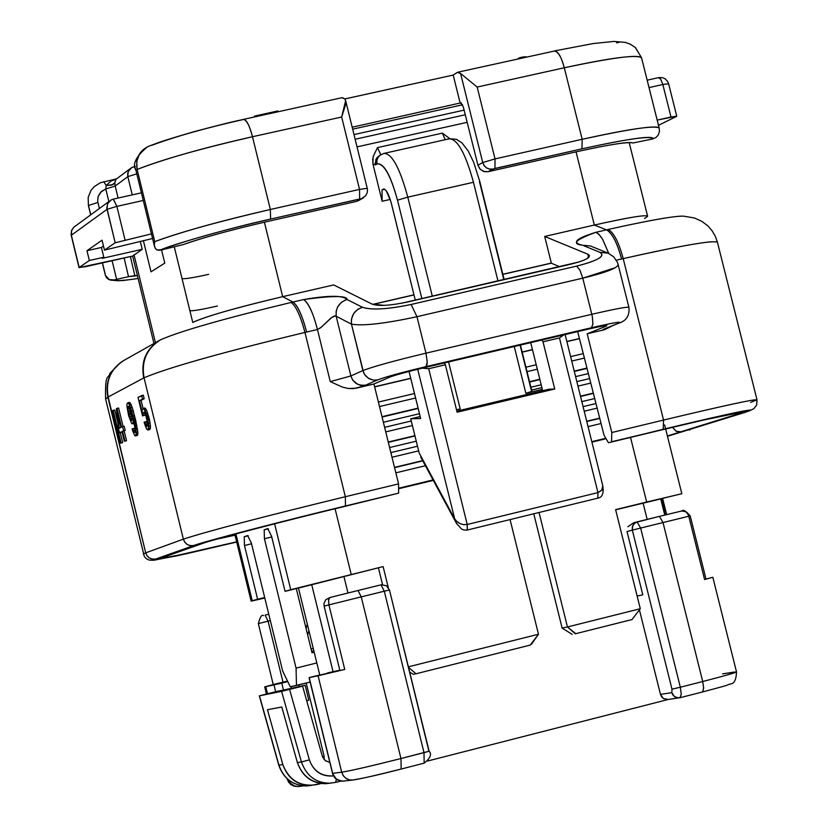 <?xml version="1.0" encoding="UTF-8"?>
<svg xmlns="http://www.w3.org/2000/svg" width="828" height="828" viewBox="0 0 828 828"><rect width="100%" height="100%" fill="white"/><g stroke="black" fill="none" stroke-linecap="round" stroke-linejoin="round"><path stroke-width="1.24" d="M670.99 116.996L657.184 120.101L676.755 116.179L670.99 116.996L662.835 84.518L670.99 116.996M658.498 125.307L676.404 116.479L658.498 125.307M111.242 199.879L107.764 203.377L106.812 207.818L115.185 242.77L151.431 233.889L115.185 242.77L104.473 250.118L152.559 238.505L104.473 250.118L115.185 242.77L107.04 209.339L71.343 235.235L79.177 267.475L85.677 266.668L132.697 256.049L142.23 249.311L102.175 258.357L103.831 257.229L89.352 260.499L79.177 267.475L89.352 260.499L86.971 250.718L101.451 247.458L103.479 246.061L101.451 247.458L103.831 257.229L102.175 258.357L142.23 249.311L132.697 256.049L79.053 267.641L71.343 235.235L107.04 209.339L107.495 203.895L110.89 200.076L113.364 199.093L116.862 206.369L113.26 199.144M658.715 77.604L662.421 77.635L664.956 78.701L667.513 81.216L668.61 83.742L662.835 84.518L660.692 79.136L658.446 77.697M662.669 83.887L662.835 84.518L649.028 87.592L662.835 84.518M612.689 325.663L604.606 329.699L587.176 333.798L611.799 432.526L663.559 420.055L623.205 258.626L621.59 258.998C617.202 242.645 612.171 232.927 606.52 229.853L596.067 232.254L598.903 234.283L602.701 239.447L608.787 253.461L602.536 239.168L599.627 235.069L596.067 232.254C575.874 238.464 571.341 242.78 582.477 245.212L590.509 245.999L582.477 245.212L599.99 252.354L608.083 253.14L599.99 252.354C605.868 255.987 598.085 260.572 576.65 266.109L579.828 269.969L582.777 278.156L579.9 270.114L576.65 266.109L411.123 304.466L416.95 316.7L582.777 278.156L591.803 314.298L582.777 278.156L416.95 316.7L425.975 353.173L591.803 314.298L592.31 316.617L592.92 323.924L591.461 327.743L425.985 366.649L591.461 327.743L592.9 324.183L592.413 317.165L591.803 314.298L425.975 353.173L427.227 362.178L425.985 366.649C401.963 372.424 385.848 376.844 377.651 379.907C385.6 376.885 401.715 372.476 425.985 366.649L427.02 364.744L427.217 361.743L425.975 353.173C394.221 360.77 373.2 366.576 362.892 370.571C373.211 366.566 394.242 360.77 425.975 353.173L416.95 316.7C384.948 323.624 363.119 326.108 351.455 324.162C363.099 326.108 384.937 323.624 416.95 316.7L411.123 304.466C387.576 309.341 371.348 310.283 362.457 307.281C354.519 310.055 350.855 315.675 351.455 324.162L351.434 319.235L353.659 313.512L357.975 309.196L362.457 307.281L347.067 299.519L345.514 299.974L341.343 302.344L337.617 306.94L336.137 311.349L336.168 316.224L351.455 324.162L363.668 372.817L365.841 376.129L369.236 378.779L373.428 380.124L377.651 379.907L365.49 385.186L356.092 388.197L373.935 383.995L398.568 483.894L373.935 383.995L390.04 377.03L373.935 383.995L353.028 388.653L347.905 388.425L342.316 387.059L330.269 381.615L317.455 329.523L320.591 327.774L331.655 317.559L334.181 316.017L336.168 316.224C335.557 307.83 339.19 302.261 347.067 299.519C343.102 295.244 328.654 295.254 303.71 299.55L292.926 302.034L282.679 296.662C236.228 307.643 206.255 316.234 192.758 322.444L174.315 247.013L192.758 322.444C204.858 316.648 234.841 308.057 282.679 296.662L264.391 222.204L282.679 296.662L292.926 302.034L303.71 299.55C332.773 295.586 347.222 295.586 347.067 299.519L362.457 307.281C371.886 310.252 388.115 309.31 411.123 304.466L576.65 266.109C597.826 260.716 605.599 256.131 599.99 252.354L582.477 245.212C571.185 243.939 575.708 239.613 596.067 232.254L606.52 229.853L594.328 225.05L544.689 236.456L587.818 254.196L588.594 257.332L587.818 254.196L544.689 236.456L551.324 263.066L502.834 274.275L551.324 263.066L544.689 236.456L594.328 225.05L576.05 151.866L594.328 225.05C628.783 217.381 646.554 214.462 647.641 216.284L644.557 218.52M357.065 146.877L467.178 122.337L357.065 146.877M282.679 296.662L333.694 284.935L372.051 304.093L333.694 284.935L282.679 296.662M372.704 304.362L413.969 294.82L372.704 304.362M448.227 139.218L449.066 138.845C457.325 138.68 465.46 153.159 473.461 182.295L497.99 281.044L473.461 182.295L407.79 197.136L397.502 200.169L421.876 298.67L397.502 200.169C390.537 175.101 383.706 163.033 377.03 163.975L375.446 164.938L372.91 163.903L382.143 201.256L382.05 189.829L384.689 189.229L382.05 189.829L382.143 201.256L390.236 199.434L382.143 201.256L372.91 163.903L373.159 156.564L377.485 147.612L442.4 133.122L449.832 138.68M372.89 304.425L414 294.923L372.89 304.425M502.865 274.378L551.262 263.18L502.865 274.378M632.023 619.551L640.292 608.725L615.608 509.634L646.658 502.027L630.532 437.422L646.658 502.027L681.827 493.726L615.608 509.634L640.292 608.725L567.449 626.972L539.038 512.501L567.449 626.972L562.129 628.079L572.2 634.414L562.129 628.079L567.449 626.972L575.274 633.793L632.023 619.551L640.292 608.725L567.449 626.972L575.553 633.513M303.731 586.762L383.126 566.59L285.049 591.337L303.731 586.762L285.049 591.337L271.584 536.316L267.744 528.606L264.173 529.848L268.407 528.823L264.173 529.848L264.422 538.738L296.072 668.113L316.813 662.949L296.072 668.113L296.465 685.48L290.286 686.754L282.669 671.063L251.391 543.147L247.655 535.571L244.208 536.761L248.286 535.778L244.208 536.761L244.477 545.497L251.546 543.779L244.477 545.497L257.611 599.234L252.24 600.776L264.815 598.054L251.132 601.138L264.681 597.495L257.611 599.234L244.477 545.497L244.208 536.761L247.655 535.571L251.391 543.147L282.669 671.063L290.286 686.754L310.138 682.065L296.465 685.48L296.072 668.113L264.422 538.738L271.739 536.968L264.422 538.738L264.173 529.848L267.744 528.606L271.584 536.316L285.049 591.337L290.731 589.702L274.606 523.803L290.731 589.702L383.126 566.59L303.731 586.762M615.649 509.8L663.818 498.177L615.649 509.8M314.154 652.122L312.042 652.857L296.3 588.584L312.042 652.857L314.154 652.122M311.68 651.398L313.802 650.663L311.68 651.398M319.639 674.52L319.318 675.037L319.639 674.52M416.018 673.764L408.504 667.399L416.018 673.764L413.265 674.302L409.653 672.057L413.265 674.302L416.018 673.764L530.241 645.095L538.479 634.238L408.577 666.778M382.567 584.651L378.448 567.925L382.567 584.651M562.129 628.079L533.77 513.784L562.129 628.079M531.483 644.236L538.479 634.238L510.069 519.58L538.479 634.238L408.37 666.83M143.368 240.575L151.006 271.843L164.782 263.107L161.553 249.89L164.782 263.107L151.006 271.843L143.368 240.575M102.051 240.192L86.971 250.718L102.051 240.192L104.473 250.118L102.051 240.192M109.482 201.111L73.847 227.182L71.529 230.66L71.343 235.235L71.705 230.184M116.862 206.369L143.275 200.469L116.862 206.369L125.028 239.83L116.862 206.369L107.04 209.339M123.858 360.449L124.179 360.273C110.517 368.657 105.177 380.901 108.157 396.995L145.707 552.845L183.361 539.142L184.799 542.247L186.89 544.286L189.674 545.548L193.669 545.569C216.45 538.283 267.051 525.087 345.473 505.97L345.338 496.717C261.524 517.117 207.538 531.265 183.361 539.142L144.051 377.785L183.361 539.142C207.476 531.276 261.472 517.138 345.338 496.717L304.963 332.421C221.676 352.531 168.043 367.653 144.051 377.785C141.184 361.205 146.711 348.526 160.632 339.749C146.711 348.526 141.184 361.205 144.051 377.785C168.074 367.642 221.718 352.521 304.963 332.421C300.543 315.944 295.938 305.956 291.125 302.448C223.829 318.676 180.328 331.107 160.632 339.749C180.39 331.086 223.891 318.656 291.125 302.448L292.936 302.034M292.926 302.034L291.125 302.448C295.938 305.956 300.543 315.944 304.963 332.421L306.629 332.028C302.282 315.54 297.718 305.542 292.926 302.034C297.728 305.377 302.292 315.375 306.629 332.028L317.455 329.523C313.119 312.87 308.544 302.882 303.71 299.55C308.751 303.524 313.336 313.522 317.455 329.523L304.963 332.421L345.338 496.717L398.568 483.894L345.338 496.717L345.473 505.97L398.62 493.146L398.568 483.894L398.62 493.146L343.744 506.653C289.044 519.705 207.197 541.067 202.249 543.551L164.927 556.758C157.144 559.925 181.053 554.946 236.642 541.822C181.529 554.853 157.631 559.821 164.927 556.758L202.249 543.551C208.977 540.601 286.933 520.243 343.744 506.653L398.62 493.146L345.473 505.97C284.439 520.574 200.749 542.433 193.669 545.569L155.654 559.045L153.956 560.235L185.224 554.025L236.694 542.04L176.995 555.836L153.377 560.183L193.669 545.569L190.678 545.735L187.221 544.503L184.572 541.916L183.361 539.142L145.707 552.845L146.867 555.526L149.423 558.02L152.766 559.21L155.654 559.045L151.803 559.035L149.112 557.813L147.094 555.847L145.707 552.845L143.285 554.056L145.707 552.845L107.857 397.161L105.622 399.117C104.845 371.741 108.509 379.597 109.938 373.293L120.681 362.457M646.616 215.839C641.71 215.249 624.291 218.323 594.328 225.05L606.52 229.853L608.259 229.449C613.89 232.699 618.868 242.418 623.205 258.626C618.868 242.418 613.89 232.699 608.259 229.449L606.52 229.853C612.161 233.092 617.181 242.811 621.59 258.998L616.415 260.199L623.205 258.626L663.559 420.055L663.218 429.266C734.539 412.24 761.781 406.62 744.952 412.416L667.471 436.294L744.952 412.416L750.22 410.553L750.851 410.098L749.92 410.026L710.403 418.161L611.53 441.748L703.21 420.127L740.16 412.52L741.039 412.582L740.48 412.996L735.616 414.724L667.399 435.983L735.616 414.724C758.407 407.976 715.423 416.784 659.243 430.488L608.456 442.752L663.218 429.277L663.559 420.055L611.799 432.526L611.53 441.748L611.799 432.526L587.176 333.798L605.806 326.284L605.641 325.601L605.806 326.284L587.176 333.798L604.606 329.699L602.95 329.596L606.479 328.167L602.939 329.606L604.606 329.699M398.62 493.146L345.473 505.97C286.643 520.16 215.239 538.438 193.628 545.58L152.528 560.287L149.133 560.09L146.349 558.714L144.341 556.53L105.653 399.22M551.158 263.138L559.697 266.761L551.158 263.138M577.665 331.604L604.047 435.249L608.456 442.752L604.047 435.249L577.665 331.604M738.027 412.789L740.822 412.737L735.616 414.724L681.403 431.895L676.404 431.357L672.429 427.32L676.093 431.202L681.403 431.895L667.399 435.983M587.238 258.419L589.381 255.479L587.818 254.196C592.32 256.835 586.659 260.168 570.813 264.184L407.376 302.034C390.185 305.656 378.406 306.339 372.051 304.093L383.799 305.315M618.185 264.411C617.936 267.961 606.137 272.536 582.777 278.156L615.173 267.734M608.083 253.14L613.683 256.783L617.626 262.662L628.928 307.405C627.841 306.546 615.473 308.844 591.803 314.298C615.463 308.854 627.841 306.546 628.928 307.405L628.938 307.426M591.461 327.743C614.065 322.537 623.029 321.057 618.35 323.293L604.047 329.047L618.35 323.293C622.615 321.171 613.662 322.651 591.461 327.743M683.328 216.149C674.013 215.953 648.997 220.383 608.259 229.449C645.975 221.035 670.401 216.594 681.537 216.118M717.462 242.397C714.212 239.851 682.789 245.264 623.205 258.626C666.882 248.742 696.203 243.121 711.169 241.766M757.02 399.852L757.009 399.82C754.97 398.92 723.827 405.668 663.559 420.055C723.796 405.679 754.939 398.93 757.009 399.82L750.685 402.367M744.952 412.416L746.007 412.075M683.918 216.212L694.433 217.981L701.958 221.397L707.899 225.94L712.09 230.764L715.309 236.28L717.431 242.273L757.009 399.82L756.668 405.016L753.863 408.659L751.193 409.953L713.312 417.498L611.53 441.748M689.051 430.094L690.024 429.784L689.051 430.094M155.447 342.657L134.001 254.755L155.447 342.657M73.764 227.245L71.56 230.391L71.084 234.769L79.043 267.63M140.263 241.279L142.23 249.311L140.263 241.279M103.831 257.229L101.451 247.458L86.971 250.718L89.352 260.499L103.831 257.229M123.217 360.811C110.176 369.433 105.063 381.553 107.857 397.161L108.157 396.995C105.384 381.004 110.724 368.76 124.179 360.263L160.27 339.946C146.152 348.619 140.636 361.287 143.73 377.951L108.157 396.995L143.73 377.961M120.609 426.089L120.764 427.517L120.609 426.089M129.53 407.262L130.265 412.996L132.335 419.185L130.265 412.996L129.53 407.262M118.601 407.997L123.093 426.482L118.601 407.997L116.996 408.38L116.386 408.69L118.487 428.645L119.501 432.796L121.954 431.585L124.314 441.303L124.935 441.003L122.565 431.284L123.589 430.777L122.575 426.606L121.55 427.113L116.996 408.38L118.601 407.997M124.19 426.234L125.204 430.405L124.169 430.912L126.539 440.631L125.918 440.931L126.539 440.631L124.169 430.912L125.204 430.405L124.19 426.234L122.575 426.606L124.19 426.234M122.037 431.957L121.095 432.423L122.037 431.957M144.848 412.706L144.91 415.118L144.165 415.49L144.91 415.118L144.828 412.779L143.182 413.162L144.082 411.909L145.355 413.669L147.777 423.625L146.898 426.441L144.724 421.938L144.082 422.259L145.997 427.672L147.053 429.535L148.409 429.68L148.429 423.305L144.983 410.667L143.213 408.359L142.209 409.663L142.199 412.065L139.435 400.721L142.53 399.127L141.671 395.567L138.038 397.45L142.53 415.873L143.275 415.501L143.182 413.162L143.275 415.501L144.91 415.118L142.53 415.873L144.165 415.49L142.53 415.873L138.038 397.45L143.316 395.184L144.175 398.744L141.071 400.338L143.047 408.452L141.071 400.338L144.175 398.744L143.316 395.184L141.671 395.567L142.53 399.127L144.175 398.744L139.435 400.721L141.071 400.338L139.435 400.721L142.199 412.065L142.209 409.663L143.213 408.359L144.859 407.976L146.628 410.284L149.423 419.258L150.437 425.923L150.417 428.324L149.402 429.608L150.417 428.324L150.065 422.922L146.628 410.284L144.859 407.976L143.213 408.359L145.573 408.421L143.927 408.804L144.983 410.667L146.628 410.284L144.983 410.667L145.997 413.348L147.643 412.965L145.997 413.348L147.084 416.794L148.729 416.412L147.084 416.794L147.777 419.641L149.423 419.258L147.777 419.641L148.429 423.305L150.065 422.922L148.429 423.305L148.792 426.306L150.437 425.923L148.792 426.306L148.771 428.707L150.417 428.324L148.771 428.707L148.409 429.68L150.054 429.287L147.767 429.991L149.402 429.608L147.767 429.991L145.997 427.672L144.082 422.259L146.359 421.555L147.788 425.261L146.359 421.555L144.724 421.938L145.624 424.671L147.27 424.288L145.624 424.671L146.297 425.934L147.684 425.613L146.297 425.934L146.898 426.441L147.777 423.625L145.355 413.669L144.082 411.909L143.182 413.162L144.848 412.706M137.831 434.4L137.055 435.559L137.841 432.04L137.831 434.4L136.206 434.783L135.854 429.453L132.915 415.946L129.551 405.016L127.822 402.75L126.953 403.992L126.943 406.362L128.64 415.739L131.724 423.625L132.946 423.801L133.246 419.724L134.912 427.548L135.099 432.175L133.981 431.937L132.604 428.687L132.087 428.945L132.697 430.995L134.736 435.497L135.43 435.942L136.206 434.783L137.831 434.4M134.229 428.304L135.233 430.85L134.229 428.304L132.604 428.687L134.229 428.304M129.447 402.377L131.176 404.644L133.236 410.698L137.841 432.04L135.74 420.479L132.169 407.293L130.141 402.801L127.822 402.75L129.447 402.377M122.637 442.514L122.026 442.804L122.637 442.514L120.236 432.63L122.637 442.514L121.033 442.887L122.637 442.514M114.73 410.005L117.886 422.994L114.73 410.005L113.136 410.377L121.033 442.887L120.422 443.187L122.026 442.804L120.422 443.187L113.871 416.225L114.44 421.369L115.082 421.214L114.44 421.369L113.094 415.842L112.525 410.698L114.73 410.005M113.136 410.377L112.525 410.698L113.094 415.842L114.44 421.369L113.871 416.225L120.422 443.187L121.033 442.887L113.136 410.377M117.731 414.238L120.94 427.424L119.201 428.293L117.731 414.238L119.201 428.293L120.94 427.424L117.731 414.238M132.014 415.604L132.345 419.382L131.466 420.614L129.603 416.826L127.936 409.011L128.05 406.579L128.785 406.206L130.638 409.995L132.014 415.604L130.638 409.995L128.785 406.206L127.905 407.448L129.447 407.086L127.905 407.448L127.936 409.011L129.561 408.628L127.936 409.011L128.237 411.216L129.861 410.833L128.237 411.216L128.65 413.369L130.265 412.996L128.65 413.369L128.992 414.776L130.607 414.393L128.992 414.776L129.603 416.826L131.228 416.443L129.603 416.826L130.327 418.823L131.942 418.44L130.327 418.823L130.979 420.065L132.273 419.765L130.979 420.065L131.466 420.614L132.345 419.382L132.014 415.604M118.487 428.645L116.386 408.69L116.996 408.38L121.55 427.113L122.575 426.606L123.589 430.777L125.204 430.405L122.565 431.284L124.169 430.912L122.565 431.284L124.935 441.003L126.539 440.631L124.314 441.303L125.918 440.931L124.314 441.303L121.954 431.585L119.501 432.796L121.095 432.423L119.501 432.796L118.487 428.645M132.697 430.995L132.087 428.945L132.604 428.687L133.329 430.684L134.954 430.301L133.329 430.684L133.981 431.937L135.192 431.647L133.981 431.937L134.467 432.485L135.099 432.175L134.912 427.548L133.246 419.724L133.298 422.839L133.929 422.694L132.946 423.801L134.105 423.532L131.724 423.625L128.64 415.739L126.943 406.362L126.953 403.992L127.822 402.75L130.141 402.801L128.516 403.184L129.551 405.016L131.176 404.644L129.551 405.016L130.545 407.666L132.169 407.293L130.545 407.666L131.611 411.071L133.236 410.698L131.611 411.071L132.915 415.946L134.54 415.563L132.915 415.946L134.115 420.862L135.74 420.479L134.115 420.862L135.202 425.84L136.827 425.457L135.202 425.84L135.854 429.453L137.479 429.07L135.854 429.453L136.216 432.423L137.841 432.04L136.216 432.423L135.854 435.735L137.469 435.352L135.43 435.942L137.055 435.559L134.736 435.497L132.697 430.995M107.857 397.161C105.052 381.863 110 369.857 122.679 361.122M160.187 339.987C146.328 348.785 140.843 361.443 143.73 377.951M390.04 377.03C395.774 374.898 406.972 371.834 423.636 367.829L587.062 329.389C602.484 325.849 608.725 324.814 605.806 326.284L606.893 325.642C606.303 325.218 599.689 326.47 587.062 329.389L423.636 367.829C406.796 371.865 395.598 374.929 390.04 377.03M401.404 303.276L579.041 261.948M348.495 388.508L356.092 388.197L365.49 385.186L360.273 385.227L355.781 383.219L352.769 380.145L350.875 375.943L330.269 381.615L350.875 375.943L336.168 316.224L335.454 315.81L331.014 317.962L321.15 327.298L317.455 329.523L330.269 381.615M350.875 375.943L362.892 370.571L351.455 324.162L336.168 316.224L350.875 375.943L352.604 379.907L357.479 384.233L362.685 385.496L365.49 385.186L377.651 379.907L373.418 380.124L368.45 378.324L364.641 374.566L362.892 370.571L350.875 375.943M388.26 587.435L383.126 566.59L388.26 587.435M374.618 386.759L410.729 378.261L374.618 386.759M522.147 352.014L532.445 349.592L522.147 352.014M566.849 341.488L579.424 338.517L566.849 341.488M383.25 189.126C385.931 188.805 388.653 193.638 391.416 203.616L415.304 300.191L390.919 201.721L386.293 190.813L383.995 188.981L382.05 189.829L383.944 188.97M479.474 181.632L503.838 279.698M520.098 345.141L531.607 391.468M419.175 452.999L410.729 418.792L420.179 416.556L410.729 418.792L419.175 452.999L454.675 518.846L423.191 460.44M531.607 390.071L541.895 387.628L531.607 390.071M455.835 522.137L454.675 518.846L456.714 523.751M467.354 529.93L467.23 524.486L463.525 524.652L460.202 523.72L456.849 521.557L454.675 518.846L456.901 521.557L460.399 523.772L463.67 524.673L467.23 524.486L428.718 368.708L422.259 368.149M417.716 369.247L454.675 518.846L417.716 369.247M409.042 371.441L420.665 418.502L410.729 418.792L420.665 418.502L409.042 371.441M457.097 412.209L554.739 388.984L548.778 389.264L456.839 411.123L548.778 389.264L554.739 388.984L457.097 412.209L445.371 364.786L457.097 412.209M457.377 409.549L460.202 408.908L448.579 361.96L460.202 408.908L456.497 409.746M541.398 389.605L542.381 389.553L541.398 389.605L541.729 390.94L541.398 389.605L525.863 393.3L541.398 389.605M531.607 391.458L525.863 393.3L514.25 346.518L525.863 393.3L531.959 391.499L520.419 345.059M444.346 362.954L445.371 364.786L444.346 362.954M422.321 368.139L428.718 368.708L445.371 364.786L428.718 368.708L467.23 524.486L467.22 530.044L597.837 498.145L597.961 492.598L601.997 489.979L602.836 487.34L602.515 484.763M563.764 334.874L559.459 337.948L543.013 341.819L541.957 339.997L543.013 341.819L559.459 337.948L563.713 334.885M559.459 337.948L597.961 492.598L467.23 524.486L597.961 492.598L559.459 337.948M543.013 341.819L554.739 388.984L543.013 341.819M530.717 342.647L542.381 389.553L530.717 342.647M407.79 197.136L432.319 296.258L407.79 197.136C399.81 167.898 391.861 153.315 383.933 153.408C391.861 153.315 399.81 167.898 407.79 197.147L473.461 182.295C465.46 153.159 457.325 138.68 449.066 138.845L383.933 153.408L380.062 155.188L377.961 157.517L376.854 160.684L377.03 163.975C383.706 162.63 390.526 174.698 397.502 200.169L407.79 197.136M372.724 158.624L372.91 163.903L375.446 164.938L375.829 159.576L379.7 155.395L376.709 157.962L375.198 163.219L375.446 164.938L377.03 163.975L376.875 160.56L377.899 157.62L379.907 155.302L383.126 153.77M380.787 154.701L377.485 147.612L380.787 154.701M442.4 133.122L445.226 139.704L442.4 133.122L377.485 147.612M602.794 486.015L601.635 490.383L597.961 492.598L597.764 498.166M374.66 386.914L410.76 378.406L374.66 386.914M522.189 352.169L532.476 349.737L522.189 352.169M566.89 341.633L579.465 338.673L566.89 341.633M335.081 508.744L351.207 574.404L335.081 508.744M662.71 498.798L666.654 514.602L662.71 498.798M235.897 533.905L252.24 600.776L235.897 533.905M181.963 278.311C182.729 279.419 191.61 278.104 208.625 274.368C191.62 278.104 182.729 279.419 181.963 278.311M378.396 402.066L414.497 393.528L378.396 402.066M525.925 367.187L536.213 364.755L525.925 367.187M570.616 356.62L583.274 353.628L570.616 356.62M584.402 358.069L571.724 361.06L584.402 358.058M537.32 369.205L527.022 371.637L537.32 369.205M415.604 398.009L379.503 406.548L415.604 398.009M381.998 416.681L418.099 408.121L381.998 416.681M529.527 381.687L539.815 379.255L529.527 381.687M574.228 371.089L586.948 368.067L574.228 371.089M382.081 417.033L418.181 408.463L382.081 417.033M529.609 382.039L539.897 379.597L529.609 382.039M574.311 371.43L587.031 368.408L574.311 371.43M383.374 422.27L419.475 413.7L383.374 422.27M530.903 387.235L541.191 384.792L530.903 387.235M575.605 376.616L588.356 373.594L575.605 376.616M464.104 110.124L354.032 134.581L464.104 110.124M384.616 427.32L411.278 420.986L384.616 427.32M576.847 381.615L589.619 378.582L576.847 381.615M641.545 57.784L659.14 127.926C655.952 125.08 630.294 128.868 582.167 139.29L581.949 148.833L582.167 139.29C628.369 129.106 654.027 125.318 659.14 127.926L641.524 57.712C636.256 54.451 610.505 57.805 564.303 67.782L582.167 139.29L495.03 158.904L494.947 168.467L495.04 158.904L582.167 139.29L564.303 67.782L477.166 87.054L495.03 158.904L482.724 162.547L495.03 158.904L477.166 87.054L460.575 73.454L482.724 162.547L484.349 165.89L486.564 167.918L489.296 169.067L492.888 169.067L581.949 148.833C629.456 138.545 653.209 135.192 653.199 138.783L650.642 139.394L653.199 138.783C651.056 135.544 627.303 138.887 581.949 148.833L494.947 168.467L488.096 171.717L577.209 151.596C609.046 144.569 627.655 141.681 633.047 142.965L650.642 139.394L633.047 142.965C629.332 141.402 610.722 144.289 577.209 151.596L488.096 171.717L483.314 171.344L479.805 168.84L477.942 165.217L480.292 169.367L484.39 171.675L488.096 171.717L492.888 169.067L489.979 169.191L486.564 167.918L483.935 165.31L482.724 162.547L477.942 165.217L463.338 107.04L461.103 102.817L352.21 127.212L460.844 102.869L463.338 107.04L477.942 165.217L482.724 162.547L460.575 73.454L457.387 72.388L453.195 75.069L457.791 72.202L460.575 73.454L477.166 87.054L564.303 67.782C561.239 56.583 557.917 50.974 554.346 50.943C558.279 51.76 561.601 57.37 564.303 67.782C612.368 57.618 638.109 54.265 641.524 57.712L635.521 47.693M352.697 129.178L462.593 104.783L352.697 129.178M136.775 173.849L127.812 176.643L132.263 194.88L127.812 176.643L115.175 186.031L118.104 198.037L115.175 186.031L105.787 188.97L108.861 201.566L105.787 188.97L115.175 186.031L127.812 176.643L127.647 173.538L128.847 170.247L130.793 168.156L133.96 166.697L135.523 168.332L133.836 166.77M151.855 145.304C174.998 136.651 205.437 128.071 243.194 119.542L243.535 119.367C246.485 119.542 249.466 125.338 252.478 136.734C249.797 126.146 246.816 120.36 243.535 119.367C234.986 121.478 240.306 119.47 194.259 131.621C154.857 143.099 158.686 142.737 149.433 145.966M341.892 97.818L344.883 98.946L453.195 75.069L460.202 103.262L453.195 75.069L344.862 98.925L342.264 97.632L243.535 119.367M131.787 167.525L128.185 171.593L127.812 176.643M149.454 145.956C139.539 150.199 135.43 158.024 137.127 169.45C161.874 159.638 200.324 148.74 252.478 136.734L341.664 117.017L345.483 105.032L345.825 101.471L344.883 98.946L345.638 100.623L341.664 117.017L359.538 189.405L367.301 188.318L359.538 189.405L341.664 117.017L252.478 136.734C203.357 147.85 164.907 158.748 137.127 169.45L136.744 161.336L139.487 153.977M553.922 51.139L458.039 72.15M130.141 168.695L115.93 179.345L114.585 183.247L112.877 184.613L106.191 185.493L103.779 181.674L106.191 185.493L111.242 180.783L116.572 178.838M106.191 185.493L105.787 188.97L106.191 185.493L111.656 185.089L114.802 182.864L115.175 186.031L114.802 182.864L115.93 179.345L110.859 180.99M277.856 110.942L278.063 111.77L277.856 110.942L254.569 116.075L254.776 116.893L254.569 116.075L253.917 117.079L254.569 116.075L277.856 110.942M526.173 56.811L523.472 56.884L523.679 57.701L523.472 56.884L519.477 57.763L519.673 58.581L519.477 57.763L517.334 59.098L519.477 57.763L526.173 56.811M363.244 197.923L359.487 200.076M359.466 200.097L356.537 201.411L265.333 221.987C229.118 230.412 201.784 237.936 183.319 244.56L162.319 249.725L183.319 244.56C204.133 237.305 231.467 229.78 265.333 221.987L356.537 201.411L363.823 197.54M137.417 275.693L128.506 276.656L114.098 279.957C115.765 281.127 123.765 280.63 138.1 278.456C124.128 280.62 116.127 281.116 114.098 279.957L128.506 276.656L124.138 257.984L128.506 276.656L134.84 275.61L130.389 256.577L134.84 275.61L137.417 275.693M105.787 188.97L101.389 191.506L98.087 196.588L97.683 201.287L99.37 208.511L97.673 201.245L98.149 196.412L100.633 192.251L105.787 188.97M112.09 260.706L116.634 279.357L112.09 260.706M577.965 386.127L590.768 383.085L577.975 386.127M412.396 425.54L385.744 431.885L412.396 425.54M388.239 442.028L414.9 435.673L388.239 442.028M580.469 396.167L593.314 393.103L580.469 396.167M154.743 241.631L154.329 245.264L155.291 248.39L157.082 249.973L159.835 250.253C169.461 245.326 232.357 227.317 270.601 219.078L270.352 209.484C218.012 221.676 179.479 232.399 154.743 241.631L137.127 169.45L135.885 170.195L137.127 169.45L154.743 241.631C182.688 231.467 221.231 220.755 270.352 209.484L252.478 136.734L270.352 209.484L359.538 189.405L359.652 198.989L360.894 198.844L270.601 219.078C221.842 230.37 184.923 240.762 159.835 250.253L162.319 249.725L156.865 249.952L155.312 248.472L154.412 245.937M616.581 42.859L618.92 42.435M105.249 274.347L102.465 262.88M90.759 214.814L88.513 205.572M116.51 178.848L100.24 182.791L94.082 186.755L90.873 190.616L88.182 197.374L88.389 205.499L97.901 202.456L88.389 205.499L90.676 214.876M116.562 178.838L111.242 180.783L116.106 179.169M105.363 275.206L106.439 277.587L108.706 279.522L114.098 279.957M109.306 279.76L105.373 275.258M388.322 442.328L414.973 435.963L388.322 442.328M580.542 396.457L593.386 393.393L580.542 396.457M359.652 198.989L359.538 189.405L270.352 209.484L270.601 219.078L359.652 198.989M653.199 138.783L656.283 137.262L658.353 134.84L659.481 131.259L659.14 127.926M389.605 447.544L416.256 441.179L389.605 447.544M581.825 401.621L594.701 398.547L581.825 401.621M390.847 452.605L417.509 446.23L390.847 452.605M583.078 406.631L595.974 403.536L583.078 406.631M597.143 408.121L584.216 411.216L597.143 408.121M418.647 450.856L391.996 457.242L418.647 450.856M394.49 467.385L422.653 460.627L394.49 467.385M586.721 421.255L599.689 418.14L586.721 421.255M394.552 467.634L422.777 460.865L394.552 467.634M586.783 421.504L599.751 418.388L586.783 421.504M395.836 472.84L425.395 465.729L395.836 472.84M588.056 426.648L601.056 423.522L588.056 426.648M235.017 535.188L216.418 539.245L235.017 535.188M399.324 488.075L433.054 479.94L399.324 488.075M591.803 441.666L605.061 438.467L591.803 441.666M234.862 534.567L230.112 535.457L234.862 534.567M399.375 488.561L433.292 480.375L399.375 488.561M591.916 442.121L605.247 438.912L591.916 442.121M267.454 709.72L282.834 764.544C289.013 780.349 300.274 787.045 316.617 784.644L321.14 783.485L310.572 785.482C297.004 785.234 287.751 778.258 282.834 764.544L267.454 709.72L281.789 707.008L267.454 709.72M306.081 628.524L307.302 624.126L306.081 628.524M306.205 683.048L324.183 756.502L324.048 759.452L324.183 756.502L306.205 683.048M308.896 630.625L307.674 635.024L308.896 630.625M311.09 649.007L313.212 648.272L311.09 649.007M668.32 699.453L427.683 760.994L668.32 699.453L663.404 698.553L660.465 694.381L661.686 696.948L663.59 698.677L668.289 699.463M401.021 769.067C377.589 774.987 361.929 778.579 354.042 779.852C361.691 778.651 377.351 775.049 401.021 769.067L401.042 769.067M660.713 498.839L664.76 515.068M311.059 785.461L306.546 785.958C293.019 785.71 283.797 778.755 278.901 765.093L259.34 695.851L277.214 691.328L259.474 695.83L281.603 691.349L301.433 761.957C306.432 775.877 315.82 782.967 329.596 783.216C315.82 782.967 306.432 775.877 301.433 761.957L297.366 762.516C302.355 776.395 311.711 783.464 325.445 783.712L330.051 783.205C314.009 784.706 303.11 777.813 297.366 762.516L281.789 707.008L297.366 762.516L301.433 761.957L281.603 691.349L259.474 695.83L278.901 765.093L282.834 764.544L278.901 765.093C283.797 778.755 293.019 785.71 306.546 785.958L312.57 785.12M329.078 762.257L329.73 762.091L329.078 762.257M319.743 674.934L298.463 588.046L319.743 674.934M298.846 684.891L299.239 686.474L298.846 684.891M322.454 756.751L324.183 756.502L322.454 756.751M277.214 691.328L282.555 690.241L277.214 691.328M308.803 700.229L306.691 700.757L308.803 700.229L305.139 685.263L282.555 690.241L305.139 685.263L308.803 700.229M336.261 779.148L335.764 782.367L340.712 781.094L335.806 782.346L336.261 779.148M303.721 785.886L298.039 786.559L294.437 785.958L290.711 783.433L288.61 779.966L290.452 783.153L293.04 785.296L296.238 786.434L299.767 786.362M734.239 672.046L722.534 673.889L736.506 671.901C735.895 672.667 724.635 675.876 702.713 681.516L703.634 688.213L702.703 691.815L703.634 687.799L702.713 681.516L680.337 687.23L681.258 694.319L679.923 697.735M680.078 697.693L702.403 691.991L680.057 697.704L681.258 694.257L680.337 687.23L702.713 681.516C724.541 675.896 735.802 672.698 736.506 671.901C736.227 679.767 734.198 683.783 730.41 683.949C720.691 687.136 735.988 682.986 702.403 691.991M678.784 697.921L674.478 696.648L671.839 692.663L660.465 694.381L639.475 610.132L660.465 694.381L671.839 692.663L672.916 695.044L674.934 696.959L677.501 697.88L680.057 697.704L667.368 699.598M637.136 596.046L642.797 594.846L637.136 596.077M647.165 519.394L643.097 503.082L647.165 519.394M343.899 576.391L347.977 592.983L343.899 576.391M424.153 763.157C430.343 758.231 431.999 754.246 429.121 751.193L389.45 589.95L384.296 591.202L424.008 752.652L384.296 591.202L361.246 596.874L400.969 758.541L429.121 751.193L424.008 752.652L424.153 763.157L401.145 769.046L400.969 758.541L401.145 769.046L424.153 763.157L424.008 752.652L400.969 758.541C371.047 766.086 351.289 770.64 341.705 772.203L343.102 775.463L345.887 778.351L349.768 779.986L353.484 779.976L349.83 779.997L346.301 778.62L343.485 776.012L341.705 772.203L332.659 773.352L332.959 774.366L334.429 777.119L337.224 779.717L340.732 781.083L344.531 781.021M714.295 583.119L714.854 585.375M704.576 579.465L712.836 577.271L704.597 579.538L688.772 516.248L663.021 522.551L702.713 681.516L663.021 522.551L640.644 528.057L680.337 687.23L671.974 689.165L671.839 692.663L671.974 689.165L632.333 530.137L627.013 531.535L642.797 594.846L627.013 531.535L632.333 530.137L671.974 689.165L680.337 687.23L640.644 528.057L688.772 516.248L704.597 579.538L706.025 579.145L690.21 515.916L688.772 516.248L687.695 513.774L685.605 511.694L682.251 510.866L659.45 516.372L663.021 522.551L659.43 516.382L637.063 521.878L640.644 528.057L632.333 530.137L632.727 525.542L635.625 522.427L659.43 516.382M297.066 687.292L302.593 686.164L322.496 756.854L325.176 760.539L329.782 762.34L325.57 760.828L322.454 756.74L302.593 686.164L297.066 687.292L305.139 685.263L297.066 687.292M327.37 672.988L333.073 671.767L311.68 584.496L333.073 671.767L339.811 670.204L327.37 672.988M263.532 615.535L263.418 615.546C261.72 614.428 260.033 617.108 258.346 623.608L268.075 621.166L265.126 615.121L268.769 614.231L265.126 615.121L268.075 621.166L258.346 623.608L273.24 684.58L283 682.22L268.075 621.166L270.332 620.617L268.075 621.166L283 682.22L287.533 681.092L275.01 684.094M273.23 684.559L265.281 686.816L287.792 681.61L281.768 683.11L283.455 690.014L281.768 683.11L265.788 686.712L267.506 693.75L265.788 686.712L264.691 686.898L273.23 684.559M291.032 686.598L291.394 688.068L291.032 686.598M281.603 691.349L302.593 686.164L281.603 691.349M301.433 761.957L309.361 759.856L289.583 689.424L309.361 759.856C313.46 771.158 321.502 776.509 333.487 775.919C321.668 776.861 313.626 771.51 309.361 759.856L301.433 761.957M401.145 769.046C379.493 774.656 363.057 778.361 351.859 780.152L341.788 781.218L336.251 779.034L332.483 773.352L341.705 772.203C351.496 770.599 371.244 766.045 400.969 758.541L361.246 596.874L328.913 604.885L344.748 669.448L339.946 670.566M314.247 676.3L344.748 669.448L318.087 675.762L341.705 772.203L318.087 675.762L309.227 677.615L332.659 773.352L309.061 677.646L314.247 676.3M325.445 783.712L335.733 782.367M275.652 691.711L274.006 684.994L275.652 691.711M330.134 597.423L325.777 599.679L323.976 603.395L324.1 606.117L328.913 604.885L328.592 599.886L329.875 597.516L357.996 590.509L329.844 597.537L328.55 600.124L328.913 604.885L324.1 606.117L339.904 670.587L344.748 669.448L328.913 604.885L361.246 596.874L357.996 590.509L381.025 584.847L384.296 591.202L381.025 584.847L357.996 590.509L361.246 596.874L389.439 589.96L428.914 751.203M640.644 528.057L637.063 521.878L633.627 522.799L627.872 526.743M681.62 510.979L685.367 511.549L687.561 513.577L688.772 516.248L690.21 515.916C686.05 511.073 683.307 509.396 681.993 510.897M637.063 521.878L633.906 523.751L632.261 527.105L632.333 530.137L636.059 529.195M189.819 310.428C190.606 311.452 199.786 309.982 217.381 306.039M668.61 83.742L676.755 116.179M647.175 80.181L658.602 77.625M629.187 142.582L647.527 215.849M355.181 139.249L465.274 114.761M575.367 633.772L632.116 619.52M244.208 536.761L248.286 535.778M264.173 529.848L268.407 528.823M530.365 645.064L416.567 673.63M141.412 192.841L113.364 199.093M236.642 541.822L178.693 555.081L164.275 557.782L163.033 557.813L165.496 556.551M606.251 328.25L619.116 323.075C626.423 320.757 629.694 315.54 628.928 307.405M607.1 252.737L590.509 245.999M132.635 256.069L153.956 343.496M420.727 457.077L456.238 522.944M456.259 522.986L461.496 529.02L464.073 530.075L467.23 530.034M602.67 485.301L565.12 334.553M449.666 138.711L456.435 139.321L461.962 142.871L468.286 151.11L473.751 162.485L479.754 181.373L504.159 279.616M597.837 498.145C602.391 497.411 604.005 493.136 602.68 485.343M681.827 493.726L665.64 428.945M665.577 428.707L664.636 424.94M251.132 601.138L234.779 534.205M135.337 166.397L133.96 166.697M554.615 50.891L593.159 43.563L613.796 41.431L625.337 42.383L630.191 44.112L635.355 47.548M345.804 101.264L367.487 189.333L367.28 192.562L365.676 195.791L358.203 200.831M154.557 246.682L135.885 170.195C132.159 164.161 136.051 156.337 147.55 146.722M635.242 47.455L641.545 57.743L659.119 127.812M102.361 262.9L105.404 275.403M110.341 280.102L118.414 280.764C126.073 279.957 113.591 281.903 138.11 278.498M310.572 785.482L306.546 785.958C292.667 785.41 283.393 778.455 278.746 765.093L259.319 695.851M298.039 786.559L294.095 786.196L290.742 784.489L288.486 782.025L287.109 778.682M665.909 514.788L661.862 498.57M342.74 781.239L337.027 779.676L334.729 777.699L332.752 774.273L309.061 677.646M329.596 783.216L335.806 782.346M264.691 686.898L266.43 694.019M712.836 577.271L736.506 671.901M389.45 589.95L386.438 585.738L381.47 584.754"/></g></svg>
